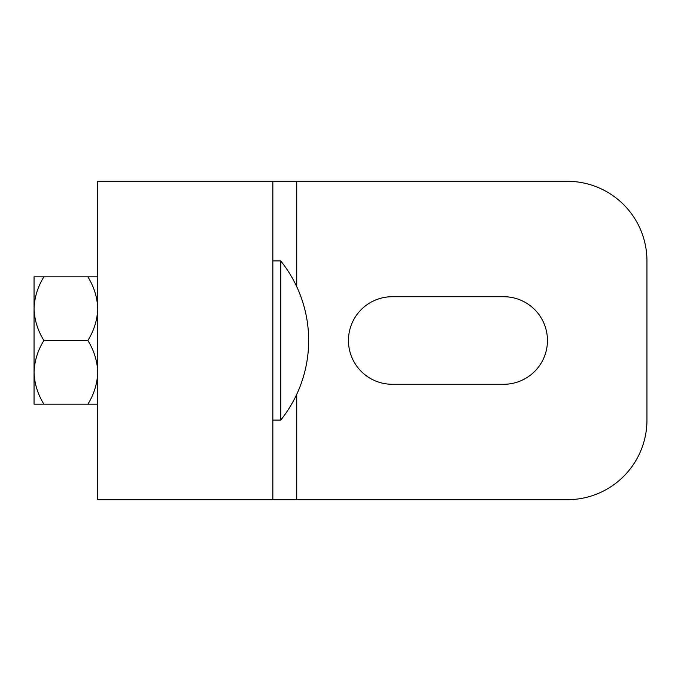 <?xml version="1.0" encoding="UTF-8"?>
<svg xmlns="http://www.w3.org/2000/svg" width="681" height="681" viewBox="0 0 681 681"><rect width="100%" height="100%" fill="white"/><g stroke="black" fill="none" stroke-linecap="round" stroke-linejoin="round"><path stroke-width="1.02" d="M348.459 340.5A43.78 43.78 0 0 0 392.239 384.28L503.676 384.28A43.78 43.78 0 0 0 547.456 340.5A43.78 43.78 0 0 0 503.676 296.72L392.239 296.72A43.78 43.78 0 0 0 348.459 340.5M272.843 499.692L97.732 499.692L97.732 181.308L567.35 181.308A79.6 79.6 0 0 1 646.95 260.9L646.95 420.1A79.6 79.6 0 0 1 567.35 499.692L272.843 499.692L272.843 181.308M280.725 340.5L280.725 420.1A127.356 127.356 0 0 0 280.725 260.9L280.725 340.5M34.05 373.835L34.05 372.337C34.425 383.522 37.71 394.137 43.899 404.182L97.732 404.182M43.899 340.5L87.875 340.5C94.046 330.54 97.332 319.925 97.732 308.663C97.332 297.418 94.046 286.803 87.875 276.818L43.899 276.818C37.727 286.803 34.45 297.418 34.05 308.663C34.45 319.925 37.736 330.54 43.899 340.5C37.744 350.417 34.459 361.024 34.05 372.337L34.05 404.182L43.899 404.182M87.875 404.182C94.038 394.265 97.315 383.65 97.732 372.337C97.349 361.16 94.072 350.545 87.875 340.5M43.899 276.818L34.05 276.818L34.05 307.165M97.732 276.818L87.875 276.818M34.05 372.337L34.05 308.663M296.72 499.692L296.72 394.342M296.72 286.658L296.72 181.308M272.843 420.1L280.725 420.1M272.843 260.9L280.725 260.9"/></g></svg>
